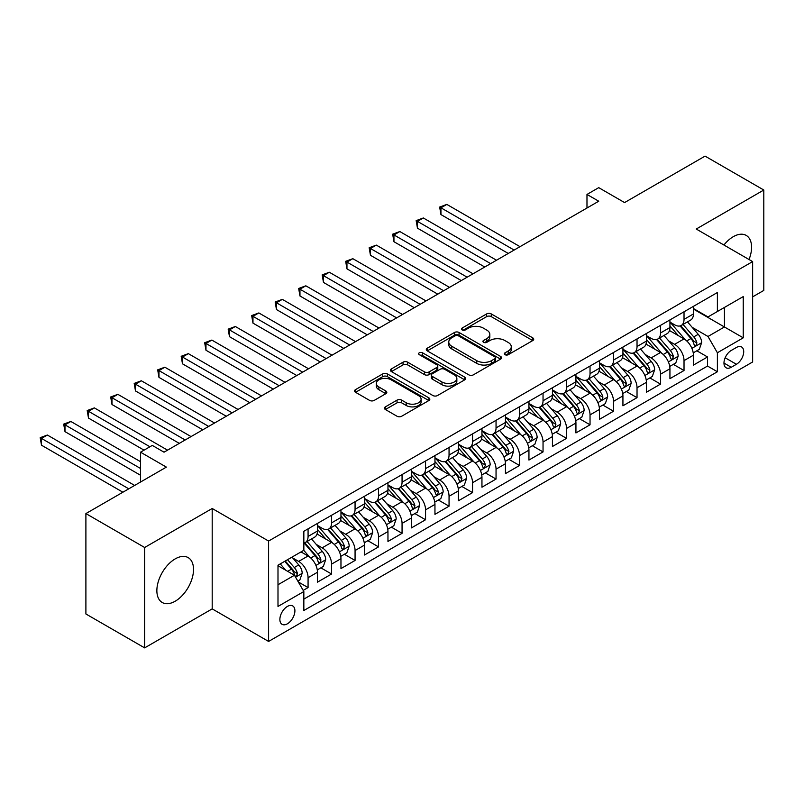<?xml version="1.0" encoding="UTF-8"?>
<svg xmlns="http://www.w3.org/2000/svg" width="804" height="804" viewBox="0 0 804 804"><rect width="100%" height="100%" fill="white"/><g stroke="black" fill="none" stroke-linecap="round" stroke-linejoin="round"><path stroke-width="1.21" d="M505.043 354.695A2.281 1.317 0 0 0 508.269 354.695L532.781 340.544A3.266 1.879 0 0 0 533.735 339.218A3.266 1.879 0 0 0 532.781 337.881L491.264 313.912A3.266 1.879 0 0 0 486.651 313.912L462.139 328.062A2.281 1.317 0 0 0 461.476 328.997A2.281 1.317 0 0 0 462.139 329.921A2.281 1.317 0 0 0 465.375 329.921L468.541 328.092A10.442 6.03 0 0 1 483.304 328.092L486.762 330.092A10.442 6.03 0 0 1 489.817 334.353A10.442 6.03 0 0 1 486.762 338.615L483.596 340.444A2.281 1.317 0 0 0 482.923 341.378A2.281 1.317 0 0 0 483.596 342.313A2.281 1.317 0 0 0 486.822 342.313L489.998 340.474A10.442 6.03 0 0 1 504.751 340.474L508.218 342.474A10.442 6.03 0 0 1 511.274 346.735A10.442 6.03 0 0 1 508.218 350.996L505.043 352.825A2.281 1.317 0 0 0 504.379 353.76A2.281 1.317 0 0 0 505.043 354.695L505.043 352.825M175.192 601.221A25.919 14.964 120 0 0 192.126 578.377A25.919 14.964 120 0 0 188.156 557.604A25.919 14.964 120 0 0 175.192 558.891A25.919 14.964 120 0 0 158.257 581.734A25.919 14.964 120 0 0 162.237 602.497A25.919 14.964 120 0 0 175.192 601.221M749.037 259.511A25.919 14.964 120 0 0 746.212 235.411A25.919 14.964 120 0 0 733.258 236.698A25.919 14.964 120 0 0 723.932 245.019M287.39 623.803A10.633 6.141 120 0 0 294.334 614.437A10.633 6.141 120 0 0 292.706 605.914A10.633 6.141 120 0 0 287.39 606.437A10.633 6.141 120 0 0 280.445 615.814A10.633 6.141 120 0 0 282.073 624.336A10.633 6.141 120 0 0 287.39 623.803M385.397 406.854A3.266 1.879 0 0 0 384.443 408.191A3.266 1.879 0 0 0 385.397 409.517L397.045 416.251A3.266 1.879 0 0 0 401.658 416.251L428.874 400.533A3.266 1.879 0 0 0 429.828 399.206A3.266 1.879 0 0 0 428.874 397.869L387.357 373.9A3.266 1.879 0 0 0 382.744 373.9L355.529 389.618A3.266 1.879 0 0 0 354.574 390.945A3.266 1.879 0 0 0 355.529 392.282L369.599 400.402A3.266 1.879 0 0 0 374.212 400.402L385.86 393.679A3.266 1.879 0 0 0 386.814 392.342A3.266 1.879 0 0 0 385.86 391.015L378.885 386.985A8.723 5.035 0 0 1 376.322 383.418A8.723 5.035 0 0 1 381.709 378.764A8.723 5.035 0 0 1 391.216 379.86L418.552 395.638A8.723 5.035 0 0 1 421.105 399.206A8.723 5.035 0 0 1 415.718 403.859A8.723 5.035 0 0 1 406.211 402.764L401.658 400.131A3.266 1.879 0 0 0 397.045 400.131L385.397 406.854L385.397 409.517L397.045 402.844L397.045 400.131M752.634 296.867L763.8 290.425L763.8 190.025L705.058 156.117L624.577 202.578L598.729 187.654L586.98 194.437L598.729 201.221L164.026 452.19L152.278 445.406L140.529 452.19L140.529 482.038M144.65 547.494L144.65 647.883L212.196 608.879L212.196 508.49L144.65 547.494L85.897 513.575L166.378 467.114L140.529 452.19M212.196 508.49L268.596 541.052L752.634 261.591L752.634 361.981L268.596 641.441L268.596 541.052M763.8 190.025L696.244 229.029L752.634 261.591M468.772 374.835A3.266 1.879 0 0 0 473.385 374.835L500.601 359.117A3.266 1.879 0 0 0 501.555 357.79A3.266 1.879 0 0 0 500.601 356.453L459.084 332.484A3.266 1.879 0 0 0 454.471 332.484L427.256 348.202A3.266 1.879 0 0 0 426.301 349.529A3.266 1.879 0 0 0 427.256 350.866L468.772 374.835M420.211 355.187A2.281 1.317 0 0 1 422.532 355.509L422.532 352.795L464.742 377.166A3.266 1.879 0 0 1 465.697 378.493A3.266 1.879 0 0 1 464.742 379.83L437.527 395.538A3.266 1.879 0 0 1 432.914 395.538L391.397 371.569L391.397 368.905A3.266 1.879 0 0 0 390.442 370.242A3.266 1.879 0 0 0 391.397 371.569M391.397 368.905L403.045 362.182A3.266 1.879 0 0 1 407.658 362.182L424.492 371.9A3.266 1.879 0 0 0 429.105 371.9L436.833 367.448A3.266 1.879 0 0 0 437.788 366.111A3.266 1.879 0 0 0 436.833 364.785L419.306 354.664A2.281 1.317 0 0 1 418.633 353.73A2.281 1.317 0 0 1 420.04 352.514A2.281 1.317 0 0 1 422.532 352.795M144.65 647.883L85.897 613.975L85.897 513.575M303.198 590.397L308.073 587.583L298.314 581.955M292.767 557.996L298.666 561.403A13.296 7.678 60 0 1 308.073 577.684L317.469 572.257L317.469 582.156L331.57 574.016L320.876 567.845M316.263 544.429L322.173 547.836A13.296 7.678 60 0 1 331.57 564.117L340.966 558.69L340.966 568.589L355.066 560.448L344.373 554.278M339.77 530.861L345.67 534.268A13.296 7.678 60 0 1 355.066 550.549L364.463 545.122L364.463 555.021L378.563 546.891L367.87 540.71M363.267 517.294L369.167 520.701A13.296 7.678 60 0 1 378.563 536.982L387.96 531.555L387.96 541.464L402.06 533.323L391.367 527.143M386.764 503.726L392.664 507.133A13.296 7.678 60 0 1 402.06 523.414L411.457 517.987L411.457 527.896L425.557 519.756L414.864 513.585M410.261 490.169L416.16 493.576A13.296 7.678 60 0 1 425.557 509.847L434.954 504.42L434.954 514.329L449.054 506.188L438.361 500.018M433.758 476.601L439.657 480.008A13.296 7.678 60 0 1 449.054 496.289L458.451 490.862L458.451 500.761L472.551 492.621L461.858 486.45M457.255 463.034L463.154 466.441A13.296 7.678 60 0 1 472.551 482.722L481.948 477.295L481.948 487.194L496.048 479.053L485.355 472.883M480.752 449.466L486.651 452.873A13.296 7.678 60 0 1 496.048 469.154L505.445 463.727L505.445 473.626L519.545 465.486L508.852 459.315M504.249 435.899L510.148 439.306A13.296 7.678 60 0 1 519.545 455.587L528.942 450.16L528.942 460.059L543.042 451.928L532.348 445.748M527.746 422.331L533.645 425.738A13.296 7.678 60 0 1 543.042 442.019L552.438 436.592L552.438 446.501L566.539 438.361L555.845 432.18M551.242 408.764L557.142 412.171A13.296 7.678 60 0 1 566.539 428.452L575.935 423.025L575.935 432.934L590.035 424.793L579.342 418.623M574.739 395.206L580.639 398.613A13.296 7.678 60 0 1 590.035 414.884L599.432 409.457L599.432 419.366L613.532 411.226L602.839 405.055M598.236 381.639L604.136 385.046A13.296 7.678 60 0 1 613.532 401.327L622.929 395.9L622.929 405.799L637.029 397.658L626.336 391.488M621.733 368.071L627.633 371.478A13.296 7.678 60 0 1 637.029 387.759L646.426 382.332L646.426 392.231L660.526 384.091L649.833 377.92M645.23 354.504L651.129 357.911A13.296 7.678 60 0 1 660.526 374.192L669.933 368.765L669.933 378.664L684.023 370.523L684.023 360.624A13.296 7.678 -120 0 0 674.626 344.343L668.727 340.936M673.34 364.353L684.023 370.523M317.469 572.257A13.296 7.678 -120 0 0 308.073 555.976L301.018 551.906M340.966 558.69A13.296 7.678 -120 0 0 331.57 542.409L317.037 534.017M364.463 545.122A13.296 7.678 -120 0 0 355.066 528.841L340.534 520.449M387.96 531.555A13.296 7.678 -120 0 0 378.563 515.274L364.031 506.892M411.457 517.987A13.296 7.678 -120 0 0 402.06 501.706L387.528 493.324M434.954 504.42A13.296 7.678 -120 0 0 425.557 488.149L411.025 479.757M458.451 490.862A13.296 7.678 -120 0 0 449.054 474.581L434.522 466.189M481.948 477.295A13.296 7.678 -120 0 0 472.551 461.014L458.019 452.622M505.445 463.727A13.296 7.678 -120 0 0 496.048 447.446L481.516 439.054M528.942 450.16A13.296 7.678 -120 0 0 519.545 433.879L505.012 425.487M552.438 436.592A13.296 7.678 -120 0 0 543.042 420.311L528.509 411.929M575.935 423.025A13.296 7.678 -120 0 0 566.539 406.744L552.006 398.362M599.432 409.457A13.296 7.678 -120 0 0 590.035 393.186L575.503 384.794M622.929 395.9A13.296 7.678 -120 0 0 613.532 379.619L599 371.227M646.426 382.332A13.296 7.678 -120 0 0 637.029 366.051L622.497 357.659M669.933 368.765A13.296 7.678 -120 0 0 660.526 352.484L645.994 344.092M736.424 347.469L731.258 350.454A10.301 5.95 120 0 0 724.525 359.529A10.301 5.95 120 0 0 726.102 367.78A10.301 5.95 120 0 0 731.258 367.267L736.424 364.282A10.301 5.95 120 0 0 743.157 355.207A10.301 5.95 120 0 0 741.579 346.956A10.301 5.95 120 0 0 736.424 347.469M277.993 584.739L294.445 575.242L303.842 591.523L303.842 610.507L717.389 371.749L717.389 352.755L707.992 336.474L692.224 327.369M303.842 591.523L277.993 606.437L277.993 565.202L303.842 550.278L303.842 531.283L717.389 292.525L717.389 311.51L743.238 296.596L743.238 337.831L717.389 352.755M317.469 525.585L322.173 528.298A13.296 7.678 60 0 0 328.816 528.962L338.213 523.535A13.296 7.678 -120 0 0 340.966 517.444L340.966 509.847M340.966 512.017L345.67 514.731A13.296 7.678 60 0 0 352.313 515.394L361.71 509.967A13.296 7.678 -120 0 0 364.463 503.877L364.463 496.279M364.463 498.45L369.167 501.163A13.296 7.678 60 0 0 375.81 501.827L385.206 496.4A13.296 7.678 -120 0 0 387.96 490.319L387.96 482.722M387.96 484.892L392.664 487.606A13.296 7.678 60 0 0 399.307 488.259L408.703 482.832A13.296 7.678 -120 0 0 411.457 476.752L411.457 469.154M411.457 471.325L416.16 474.038A13.296 7.678 60 0 0 422.803 474.692L432.2 469.265A13.296 7.678 -120 0 0 434.954 463.184L434.954 455.587M434.954 457.757L439.657 460.471A13.296 7.678 60 0 0 446.3 461.124L455.697 455.697A13.296 7.678 -120 0 0 458.451 449.617L458.451 442.019M458.451 444.19L463.154 446.903A13.296 7.678 60 0 0 469.797 447.567L479.194 442.14A13.296 7.678 -120 0 0 481.948 436.049L481.948 428.452M481.948 430.622L486.651 433.336A13.296 7.678 60 0 0 493.294 433.999L502.691 428.572A13.296 7.678 -120 0 0 505.445 422.482L505.445 414.884M505.445 417.055L510.148 419.768A13.296 7.678 60 0 0 516.791 420.432L526.188 415.005A13.296 7.678 -120 0 0 528.942 408.914L528.942 401.317M528.942 403.487L533.645 406.201A13.296 7.678 60 0 0 540.288 406.864L549.685 401.437A13.296 7.678 -120 0 0 552.438 395.357L552.438 387.759M552.438 389.93L557.142 392.643A13.296 7.678 60 0 0 563.785 393.297L573.182 387.87A13.296 7.678 -120 0 0 575.935 381.789L575.935 374.192M575.935 376.362L580.639 379.076A13.296 7.678 60 0 0 587.282 379.729L596.679 374.302A13.296 7.678 -120 0 0 599.432 368.222L599.432 360.624M599.432 362.795L604.136 365.508A13.296 7.678 60 0 0 610.779 366.162L620.185 360.735A13.296 7.678 -120 0 0 622.929 354.654L622.929 347.057M622.929 349.227L627.633 351.941A13.296 7.678 60 0 0 634.276 352.604L643.682 347.177A13.296 7.678 -120 0 0 646.426 341.087L646.426 333.489M646.426 335.66L651.129 338.373A13.296 7.678 60 0 0 657.772 339.037L667.179 333.61A13.296 7.678 -120 0 0 669.933 327.519L669.933 319.922M303.842 599.111L707.52 366.051L707.52 356.966L693.43 365.096L693.43 355.197A13.296 7.678 -120 0 0 684.023 338.916L669.491 330.524M669.933 322.092L674.626 324.806A13.296 7.678 -120 0 0 681.269 325.469A13.296 7.678 -120 0 0 684.023 319.379L684.023 311.781M681.269 325.469L690.676 320.042A13.296 7.678 -120 0 0 693.43 313.952L693.43 306.354M308.073 528.841L308.073 536.439A13.296 7.678 60 0 1 305.319 542.529A13.296 7.678 60 0 1 303.842 543.062M305.319 542.529L314.716 537.102A13.296 7.678 -120 0 0 317.469 531.012L317.469 523.414M331.57 515.274L331.57 522.871A13.296 7.678 60 0 1 328.816 528.962M355.066 501.706L355.066 509.304A13.296 7.678 60 0 1 352.313 515.394M378.563 488.149L378.563 495.736A13.296 7.678 60 0 1 375.81 501.827M402.06 474.581L402.06 482.179A13.296 7.678 60 0 1 399.307 488.259M425.557 461.014L425.557 468.611A13.296 7.678 60 0 1 422.803 474.692M449.054 447.446L449.054 455.044A13.296 7.678 60 0 1 446.3 461.124M472.551 433.879L472.551 441.476A13.296 7.678 60 0 1 469.797 447.567M496.048 420.311L496.048 427.909A13.296 7.678 60 0 1 493.294 433.999M519.545 406.744L519.545 414.341A13.296 7.678 60 0 1 516.791 420.432M543.042 393.186L543.042 400.774A13.296 7.678 60 0 1 540.288 406.864M566.539 379.619L566.539 387.216A13.296 7.678 60 0 1 563.785 393.297M590.035 366.051L590.035 373.649A13.296 7.678 60 0 1 587.282 379.729M613.532 352.484L613.532 360.081A13.296 7.678 60 0 1 610.779 366.162M637.029 338.916L637.029 346.514A13.296 7.678 60 0 1 634.276 352.604M660.526 325.349L660.526 332.946A13.296 7.678 60 0 1 657.772 339.037M660.526 374.192L660.526 384.091M637.029 387.759L637.029 397.658M613.532 401.327L613.532 411.226M590.035 414.884L590.035 424.793M566.539 428.452L566.539 438.361M543.042 442.019L543.042 451.928M519.545 455.587L519.545 465.486M496.048 469.154L496.048 479.053M472.551 482.722L472.551 492.621M449.054 496.289L449.054 506.188M425.557 509.847L425.557 519.756M402.06 523.414L402.06 533.323M378.563 536.982L378.563 546.891M355.066 550.549L355.066 560.448M331.57 564.117L331.57 574.016M308.073 577.684L308.073 587.583M294.445 575.242L277.993 565.745M707.992 336.474L724.444 326.977L724.444 307.44L743.238 296.596M693.43 309.068L743.238 337.831M693.43 308.525L707.992 316.937L717.389 311.51M212.196 608.879L268.596 641.441M586.98 194.437L586.98 208.005M696.837 350.785L707.52 356.966M707.52 366.051L717.389 371.749M505.957 355.016L508.218 353.71A10.442 6.03 0 0 0 511.274 349.449L511.274 346.735M489.817 334.353L489.817 337.067A10.442 6.03 0 0 1 486.762 341.328L484.51 342.635M532.73 340.574L491.264 316.625A3.266 1.879 0 0 0 486.651 316.625L463.054 330.243M500.56 359.147L459.084 335.198A3.266 1.879 0 0 0 454.471 335.198L427.306 350.886M494.842 358.725A2.281 1.317 0 0 0 495.505 357.79A2.281 1.317 0 0 0 494.842 356.855L458.401 335.821A2.281 1.317 0 0 0 455.164 335.821L451.818 337.75A10.442 6.03 0 0 0 448.763 342.012A10.442 6.03 0 0 0 451.818 346.273L476.732 360.654A10.442 6.03 0 0 0 491.495 360.654L494.842 358.725L494.842 361.438A2.281 1.317 0 0 0 495.505 360.504L495.505 357.79M448.763 342.012L448.763 344.725A10.442 6.03 0 0 0 451.818 348.986L451.818 346.273M494.842 361.438L491.495 363.368A10.442 6.03 0 0 1 476.732 363.368L451.818 348.986M391.437 371.599L403.045 364.895L403.045 362.182M437.788 366.111L437.788 368.825A3.266 1.879 0 0 1 436.833 370.152L429.105 374.614A3.266 1.879 0 0 1 424.492 374.614L407.658 364.895A3.266 1.879 0 0 0 403.045 364.895M422.532 355.509L464.692 379.85M441.959 381.99A8.723 5.035 0 0 0 451.476 383.086A8.723 5.035 0 0 0 456.853 378.433A8.723 5.035 0 0 0 454.3 374.865L444.672 369.307A3.266 1.879 0 0 0 440.059 369.307L432.331 373.77A3.266 1.879 0 0 0 431.376 375.096A3.266 1.879 0 0 0 432.331 376.433L441.959 381.99L441.959 384.704A8.723 5.035 0 0 0 451.476 385.799A8.723 5.035 0 0 0 456.853 381.146L456.853 378.433M431.376 375.096L431.376 377.81A3.266 1.879 0 0 0 432.331 379.146L432.331 376.433M441.959 384.704L432.331 379.146M421.105 399.206L421.105 401.92A8.723 5.035 0 0 1 415.718 406.573A8.723 5.035 0 0 1 406.211 405.477L401.658 402.844A3.266 1.879 0 0 0 397.045 402.844M376.322 383.418L376.322 386.131A8.723 5.035 0 0 0 378.885 389.699L378.885 386.985M385.819 393.699L378.885 389.699M428.833 400.563L387.357 376.614A3.266 1.879 0 0 0 382.744 376.614L355.569 392.302M693.229 352.866L699.299 349.368L701.651 342.584A8.804 5.085 -120 0 0 698.224 334.313L687.48 321.881M685.33 339.78L672.596 325.037A25.416 14.673 -120 0 0 669.933 322.243M678.345 335.64L671.229 327.399A21.105 12.181 -120 0 0 669.933 325.982M520.017 246.667L446.823 204.407L440.944 207.804L440.944 214.588L508.269 253.451M680.073 325.942L690.937 338.514A8.804 5.085 60 0 1 694.073 344.584L694.716 345.63L695.902 345.459L696.897 342.956A8.804 5.085 -120 0 0 693.751 336.886L683.018 324.464M680.717 325.741L692.385 339.248A4.482 2.593 60 0 1 693.51 341.007L696.897 342.956M440.944 214.588L439.657 207.06L514.138 250.064M439.657 207.06L446.823 204.407M669.732 366.433L675.802 362.926L678.154 356.142A8.804 5.085 -120 0 0 674.727 347.881L663.983 335.449M661.833 353.348L649.099 338.605A25.416 14.673 -120 0 0 646.426 335.811M654.848 349.207L647.733 340.966A21.105 12.181 -120 0 0 646.426 339.539M496.52 260.235L423.326 217.974L417.447 221.371L417.447 228.155L484.772 267.018M656.577 339.509L667.441 352.082A8.804 5.085 60 0 1 670.576 358.152L671.219 359.197L672.405 359.026L673.4 356.524A8.804 5.085 -120 0 0 670.255 350.454L659.521 338.022M657.22 339.308L668.888 352.815A4.482 2.593 60 0 1 670.013 354.574L673.4 356.524M417.447 228.155L416.16 220.618L490.641 263.622M416.16 220.618L423.326 217.974M646.235 380.001L652.305 376.493L654.657 369.709A8.804 5.085 -120 0 0 651.22 361.448L640.486 349.016M638.336 366.905L625.602 352.172A25.416 14.673 -120 0 0 622.929 349.378M631.351 362.775L624.236 354.524A21.105 12.181 -120 0 0 622.929 353.107M473.023 273.802L399.829 231.542L393.95 234.939L393.95 241.713L461.275 280.586M633.08 353.077L643.944 365.649A8.804 5.085 60 0 1 647.079 371.719L647.722 372.765L648.908 372.594L649.903 370.091A8.804 5.085 -120 0 0 646.758 364.021L636.024 351.589M633.723 352.876L645.391 366.383A4.482 2.593 60 0 1 646.516 368.131L649.903 370.091M393.95 241.713L392.664 234.185L467.144 277.189M392.664 234.185L399.829 231.542M622.738 393.568L628.808 390.061L631.16 383.277A8.804 5.085 -120 0 0 627.723 375.006L616.99 362.584M614.839 380.473L602.106 365.73A25.416 14.673 -120 0 0 599.432 362.936M607.854 376.342L600.739 368.091A21.105 12.181 -120 0 0 599.432 366.674M449.526 287.37L376.332 245.109L370.453 248.496L370.453 255.28L437.778 294.153M609.583 366.644L620.447 379.217A8.804 5.085 60 0 1 623.582 385.287L624.226 386.322L625.411 386.161L626.406 383.659A8.804 5.085 -120 0 0 623.261 377.589L612.527 365.157M610.226 366.433L621.894 379.95A4.482 2.593 60 0 1 623.02 381.699L626.406 383.659M370.453 255.28L369.167 247.753L443.647 290.757M369.167 247.753L376.332 245.109M599.241 407.136L605.311 403.628L607.663 396.844A8.804 5.085 -120 0 0 604.226 388.573L593.493 376.141M591.342 394.04L578.609 379.297A25.416 14.673 -120 0 0 575.935 376.503M584.357 389.9L577.242 381.659A21.105 12.181 -120 0 0 575.935 380.242M426.03 300.937L352.835 258.677L346.956 262.064L346.956 268.848L414.281 307.711M586.086 380.212L596.95 392.784A8.804 5.085 60 0 1 600.085 398.844L600.729 399.889L601.915 399.729L602.91 397.216A8.804 5.085 -120 0 0 599.764 391.156L589.03 378.724M586.729 380.001L598.397 393.518A4.482 2.593 60 0 1 599.523 395.266L602.91 397.216M346.956 268.848L345.67 261.32L420.15 304.324M345.67 261.32L352.835 258.677M575.744 420.703L581.815 417.196L584.166 410.412A8.804 5.085 -120 0 0 580.729 402.141L569.996 389.709M567.845 407.608L555.112 392.865A25.416 14.673 -120 0 0 552.438 390.071M560.86 403.467L553.745 395.226A21.105 12.181 -120 0 0 552.438 393.809M402.533 314.495L329.338 272.244L323.459 275.631L323.459 282.415L390.774 321.278M562.589 393.779L573.453 406.352A8.804 5.085 60 0 1 576.589 412.412L577.232 413.457L578.418 413.286L579.413 410.784A8.804 5.085 -120 0 0 576.267 404.724L565.534 392.292M563.232 393.568L574.9 407.075A4.482 2.593 60 0 1 576.026 408.834L579.413 410.784M323.459 282.415L322.173 274.888L396.653 317.892M322.173 274.888L329.338 272.244M552.247 434.271L558.318 430.763L560.669 423.979A8.804 5.085 -120 0 0 557.232 415.708L546.499 403.276M544.348 421.175L531.615 406.432A25.416 14.673 -120 0 0 528.942 403.638M537.363 417.035L530.248 408.794A21.105 12.181 -120 0 0 528.942 407.377M379.026 328.062L305.842 285.812L299.962 289.199L299.962 295.983L367.277 334.846M539.092 407.337L549.956 419.909A8.804 5.085 60 0 1 553.092 425.979L553.735 427.024L554.921 426.854L555.906 424.351A8.804 5.085 -120 0 0 552.77 418.281L542.037 405.859M539.735 407.136L551.403 420.643A4.482 2.593 60 0 1 552.529 422.401L555.906 424.351M299.962 295.983L298.666 288.455L373.156 331.459M298.666 288.455L305.842 285.812M528.751 447.828L534.821 444.331L537.162 437.547A8.804 5.085 -120 0 0 533.735 429.276L523.002 416.844M520.851 434.743L508.118 420A25.416 14.673 -120 0 0 505.445 417.206M513.867 430.602L506.751 422.361A21.105 12.181 -120 0 0 505.445 420.944M355.529 341.63L282.345 299.369L276.465 302.766L276.465 309.55L343.78 348.413M515.595 420.904L526.449 433.477A8.804 5.085 60 0 1 529.595 439.547L530.238 440.592L531.424 440.421L532.409 437.919A8.804 5.085 -120 0 0 529.273 431.848L518.54 419.427M516.238 420.703L527.906 434.21A4.482 2.593 60 0 1 529.032 435.969L532.409 437.919M276.465 309.55L275.169 302.023L349.66 345.027M275.169 302.023L282.345 299.369M505.254 461.395L511.324 457.888L513.666 451.104A8.804 5.085 -120 0 0 510.238 442.843L499.505 430.411M497.354 448.31L484.621 433.567A25.416 14.673 -120 0 0 481.948 430.773M490.37 444.17L483.254 435.919A21.105 12.181 -120 0 0 481.948 434.502M332.032 355.197L258.838 312.937L252.969 316.334L252.969 323.118L320.283 361.981M492.098 434.472L502.952 447.044A8.804 5.085 60 0 1 506.098 453.114L506.741 454.159L507.927 453.989L508.912 451.486A8.804 5.085 -120 0 0 505.776 445.416L495.043 432.984M492.731 434.271L504.399 447.778A4.482 2.593 60 0 1 505.535 449.536L508.912 451.486M252.969 323.118L251.672 315.58L326.163 358.584M251.672 315.58L258.838 312.937M481.757 474.963L487.827 471.456L490.169 464.672A8.804 5.085 -120 0 0 486.742 456.411L476.008 443.979M473.857 461.868L461.124 447.135A25.416 14.673 -120 0 0 458.451 444.341M466.873 457.737L459.757 449.486A21.105 12.181 -120 0 0 458.451 448.069M308.535 368.765L235.341 326.504L229.472 329.901L229.472 336.675L296.787 375.548M468.601 448.039L479.455 460.612A8.804 5.085 60 0 1 482.601 466.682L483.244 467.727L484.43 467.556L485.415 465.054A8.804 5.085 -120 0 0 482.279 458.983L471.546 446.552M469.234 447.838L480.903 461.345A4.482 2.593 60 0 1 482.038 463.094L485.415 465.054M229.472 336.675L228.175 329.148L302.666 372.151M228.175 329.148L235.341 326.504M458.25 488.53L464.33 485.023L466.672 478.239A8.804 5.085 -120 0 0 463.245 469.968L452.511 457.546M450.361 475.435L437.627 460.692A25.416 14.673 -120 0 0 434.954 457.898M443.376 471.305L436.25 463.054A21.105 12.181 -120 0 0 434.954 461.637M285.038 382.332L211.844 340.072L205.975 343.459L205.975 350.242L273.29 389.116M445.104 461.607L455.958 474.179A8.804 5.085 60 0 1 459.104 480.249L459.747 481.284L460.933 481.124L461.918 478.621A8.804 5.085 -120 0 0 458.782 472.551L448.049 460.119M445.738 461.395L457.406 474.913A4.482 2.593 60 0 1 458.541 476.661L461.918 478.621M205.975 350.242L204.678 342.715L279.169 385.719M204.678 342.715L211.844 340.072M434.753 502.098L440.833 498.591L443.175 491.807A8.804 5.085 -120 0 0 439.748 483.536L429.014 471.104M426.864 489.003L414.13 474.259A25.416 14.673 -120 0 0 411.457 471.466M419.879 484.862L412.753 476.621A21.105 12.181 -120 0 0 411.457 475.204M261.541 395.9L188.347 353.639L182.478 357.026L182.478 363.81L249.793 402.673M421.608 475.174L432.462 487.747A8.804 5.085 60 0 1 435.607 493.807L436.24 494.852L437.436 494.691L438.421 492.179A8.804 5.085 -120 0 0 435.286 486.118L424.552 473.687M422.241 474.963L433.909 488.48A4.482 2.593 60 0 1 435.044 490.229L438.421 492.179M182.478 363.81L181.181 356.283L255.672 399.286M181.181 356.283L188.347 353.639M411.256 515.665L417.336 512.158L419.678 505.374A8.804 5.085 -120 0 0 416.251 497.103L405.517 484.671M403.367 502.57L390.633 487.827A25.416 14.673 -120 0 0 387.96 485.033M396.382 498.43L389.257 490.189A21.105 12.181 -120 0 0 387.96 488.772M238.044 409.457L164.85 367.207L158.981 370.594L158.981 377.377L226.296 416.241M398.111 488.742L408.965 501.314A8.804 5.085 60 0 1 412.11 507.374L412.743 508.419L413.939 508.249L414.924 505.746A8.804 5.085 -120 0 0 411.789 499.686L401.055 487.254M398.744 488.53L410.412 502.038A4.482 2.593 60 0 1 411.547 503.796L414.924 505.746M158.981 377.377L157.684 369.85L232.175 412.854M157.684 369.85L164.85 367.207M387.759 529.233L393.839 525.726L396.181 518.942A8.804 5.085 -120 0 0 392.754 510.671L382.021 498.239M379.87 516.138L367.137 501.394A25.416 14.673 -120 0 0 364.463 498.601M372.885 511.997L365.76 503.756A21.105 12.181 -120 0 0 364.463 502.339M214.547 423.025L141.353 380.774L135.484 384.161L135.484 390.945L202.799 429.808M374.614 502.299L385.468 514.872A8.804 5.085 60 0 1 388.613 520.942L389.247 521.987L390.442 521.816L391.427 519.314A8.804 5.085 -120 0 0 388.292 513.243L377.558 500.822M375.247 502.098L386.915 515.605A4.482 2.593 60 0 1 388.051 517.364L391.427 519.314M135.484 390.945L134.188 383.418L208.678 426.421M134.188 383.418L141.353 380.774M364.262 542.79L370.332 539.293L372.684 532.509A8.804 5.085 -120 0 0 369.257 524.238L358.524 511.806M356.373 529.705L343.64 514.962A25.416 14.673 -120 0 0 340.966 512.168M349.388 525.565L342.263 517.324A21.105 12.181 -120 0 0 340.966 515.907M191.05 436.592L117.856 394.332L111.987 397.729L111.987 404.512L179.302 443.376M351.117 515.866L361.971 528.439A8.804 5.085 60 0 1 365.116 534.509L365.75 535.554L366.946 535.384L367.93 532.881A8.804 5.085 -120 0 0 364.795 526.811L354.061 514.389M351.75 515.665L363.418 529.173A4.482 2.593 60 0 1 364.554 530.931L367.93 532.881M111.987 404.512L110.691 396.985L185.181 439.989M110.691 396.985L117.856 394.332M340.765 556.358L346.836 552.851L349.187 546.067A8.804 5.085 -120 0 0 345.76 537.806L335.027 525.374M332.876 543.273L320.143 528.529A25.416 14.673 -120 0 0 317.469 525.736M325.891 539.132L318.766 530.881A21.105 12.181 -120 0 0 317.469 529.464M167.554 450.16L94.359 407.899L88.49 411.296L88.49 418.08L144.057 450.16M327.62 529.434L338.474 542.007A8.804 5.085 60 0 1 341.62 548.077L342.253 549.122L343.449 548.951L344.434 546.449A8.804 5.085 -120 0 0 341.298 540.378L330.555 527.947M328.253 529.233L339.921 542.74A4.482 2.593 60 0 1 341.057 544.499L344.434 546.449M88.49 418.08L87.194 410.542L149.936 446.773M87.194 410.542L94.359 407.899M317.268 569.925L323.339 566.418L325.69 559.634A8.804 5.085 -120 0 0 322.263 551.373L311.53 538.941M309.379 556.83L303.751 550.328M302.394 552.7L301.48 551.644M140.529 461.687L70.863 421.467L64.993 424.864L64.993 431.637L140.529 475.254M304.123 543.001L314.977 555.574A8.804 5.085 60 0 1 318.123 561.644L318.756 562.689L319.952 562.519L320.937 560.016A8.804 5.085 -120 0 0 317.801 553.946L307.058 541.514M304.756 542.8L316.424 556.308A4.482 2.593 60 0 1 317.56 558.056L320.937 560.016M64.993 431.637L63.697 424.11L140.529 468.471M63.697 424.11L70.863 421.467M297.852 581.141L299.842 579.986L302.193 573.202A8.804 5.085 -120 0 0 298.766 564.931L292.003 557.112M285.701 570.187L280.254 563.895M278.898 566.267L277.993 565.222M134.66 485.435L47.366 435.034L41.496 438.421L41.496 445.205L122.911 492.219M284.716 561.313L291.48 569.142A8.804 5.085 60 0 1 294.616 575.202L295.259 576.247L296.455 576.086L297.44 573.584A8.804 5.085 -120 0 0 294.304 567.513L287.541 559.684M285.269 561.001L292.927 569.875A4.482 2.593 60 0 1 294.063 571.624L297.44 573.584M41.496 445.205L40.2 437.677L128.781 488.822M40.2 437.677L47.366 435.034M298.666 561.403L308.073 555.976M322.173 547.836L331.57 542.409M345.67 534.268L355.066 528.841M369.167 520.701L378.563 515.274M392.664 507.133L402.06 501.706M416.16 493.576L425.557 488.149M439.657 480.008L449.054 474.581M463.154 466.441L472.551 461.014M486.651 452.873L496.048 447.446M510.148 439.306L519.545 433.879M533.645 425.738L543.042 420.311M557.142 412.171L566.539 406.744M580.639 398.613L590.035 393.186M604.136 385.046L613.532 379.619M627.633 371.478L637.029 366.051M651.129 357.911L660.526 352.484M674.626 344.343L684.023 338.916M684.023 319.379L693.43 313.952M308.073 536.439L317.469 531.012M331.57 522.871L340.966 517.444M355.066 509.304L364.463 503.877M378.563 495.736L387.96 490.319M402.06 482.179L411.457 476.752M425.557 468.611L434.954 463.184M449.054 455.044L458.451 449.617M472.551 441.476L481.948 436.049M496.048 427.909L505.445 422.482M519.545 414.341L528.942 408.914M543.042 400.774L552.438 395.357M566.539 387.216L575.935 381.789M590.035 373.649L599.432 368.222M613.532 360.081L622.929 354.654M637.029 346.514L646.426 341.087M660.526 332.946L669.933 327.519M684.023 360.624L693.43 355.197M725.158 357.78L736.424 364.282M723.972 363.066L731.258 367.267M508.218 353.71L508.218 350.996M483.596 342.313L483.596 340.444M486.762 341.328L486.762 338.615M462.139 329.921L462.139 328.062M486.651 316.625L486.651 313.912M491.264 316.625L491.264 313.912M532.781 340.544L532.781 337.881M427.256 350.866L427.256 348.202M454.471 335.198L454.471 332.484M459.084 335.198L459.084 332.484M500.601 359.117L500.601 356.453M476.732 363.368L476.732 360.654M491.495 363.368L491.495 360.654M407.658 364.895L407.658 362.182M424.492 374.614L424.492 371.9M429.105 374.614L429.105 371.9M436.833 370.152L436.833 367.448M464.742 379.83L464.742 377.166M401.658 402.844L401.658 400.131M406.211 405.477L406.211 402.764M385.86 393.679L385.86 391.015M355.529 392.282L355.529 389.618M382.744 376.614L382.744 373.9M387.357 376.614L387.357 373.9M428.874 400.533L428.874 397.869M691.882 348.353L701.59 342.755M672.596 325.037L673.812 324.334M693.751 336.886L698.224 334.313M686.737 340.946L690.937 338.514M668.385 361.921L678.094 356.313M649.099 338.605L650.315 337.901M670.255 350.454L674.727 347.881M663.24 354.504L667.441 352.082M644.888 375.488L654.597 369.88M625.602 352.172L626.818 351.469M646.758 364.021L651.22 361.448M639.743 368.071L643.944 365.649M621.391 389.056L631.1 383.448M602.106 365.73L603.322 365.036M623.261 377.589L627.723 375.006M616.246 381.639L620.447 379.217M597.895 402.623L607.603 397.015M578.609 379.297L579.825 378.604M599.764 391.156L604.226 388.573M592.749 395.206L596.95 392.784M574.398 416.181L584.106 410.583M555.112 392.865L556.328 392.171M576.267 404.724L580.729 402.141M569.252 408.774L573.453 406.352M550.901 429.748L560.609 424.15M531.615 406.432L532.831 405.729M552.77 418.281L557.232 415.708M545.755 422.341L549.956 419.909M527.404 443.316L537.112 437.718M508.118 420L509.334 419.296M529.273 431.848L533.735 429.276M522.258 435.909L526.449 433.477M503.907 456.883L513.615 451.275M484.621 433.567L485.827 432.864M505.776 445.416L510.238 442.843M498.761 449.466L502.952 447.044M480.41 470.451L490.118 464.843M461.124 447.135L462.33 446.431M482.279 458.983L486.742 456.411M475.254 463.034L479.455 460.612M456.913 484.018L466.621 478.41M437.627 460.692L438.833 459.999M458.782 472.551L463.245 469.968M451.758 476.601L455.958 474.179M433.416 497.586L443.125 491.978M414.13 474.259L415.336 473.566M435.286 486.118L439.748 483.536M428.261 490.169L432.462 487.747M409.919 511.143L419.628 505.545M390.633 487.827L391.839 487.134M411.789 499.686L416.251 497.103M404.764 503.736L408.965 501.314M386.422 524.71L396.121 519.113M367.137 501.394L368.343 500.691M388.292 513.243L392.754 510.671M381.267 517.304L385.468 514.872M362.926 538.278L372.624 532.68M343.64 514.962L344.846 514.258M364.795 526.811L369.257 524.238M357.77 530.871L361.971 528.439M339.429 551.846L349.127 546.238M320.143 528.529L321.349 527.826M341.298 540.378L345.76 537.806M334.273 544.429L338.474 542.007M315.932 565.413L325.63 559.805M317.801 553.946L322.263 551.373M310.776 557.996L314.977 555.574M295.56 577.171L302.133 573.373M294.304 567.513L298.766 564.931M287.681 571.332L291.48 569.142"/></g></svg>
